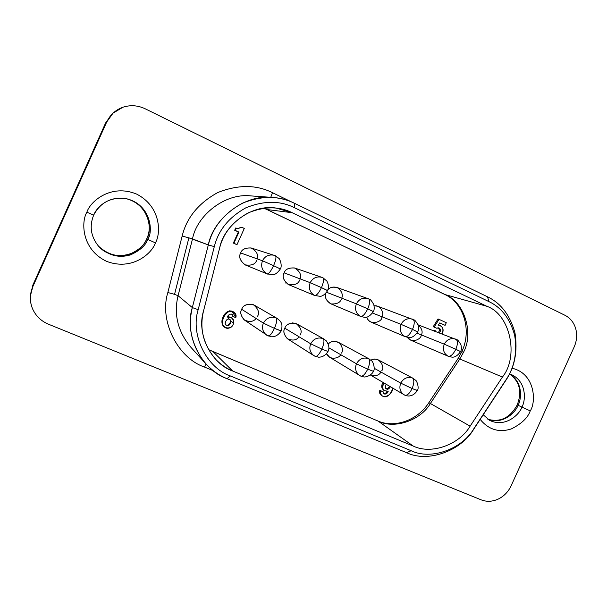 <?xml version="1.0" encoding="UTF-8"?>
<svg xmlns="http://www.w3.org/2000/svg" width="607" height="607" viewBox="0 0 607 607"><rect width="100%" height="100%" fill="white"/><g stroke="black" fill="none" stroke-linecap="round" stroke-linejoin="round"><path stroke-width="0.91" d="M280.844 330.739L274.432 328.379L281.155 330.99C283.697 322.62 279.698 320.769 277.103 318.402L276.2 317.939C277.338 319.328 276.746 322.81 274.432 328.379L263.392 323.114C261.594 327.841 262.656 331.839 266.572 335.102C262.664 331.854 261.594 327.856 263.392 323.114L241.692 309.304C239.803 312.362 240.774 315.989 244.613 320.162L268.082 335.937M274.432 328.379C271.936 333.539 269.857 336.081 268.195 336.005C269.857 336.081 271.936 333.539 274.432 328.379C276.746 322.81 277.338 319.328 276.2 317.939C270.692 316.209 266.42 317.931 263.392 323.114L274.432 328.379M359.708 375.551C355.748 372.546 354.663 368.624 356.453 363.783L328.865 347.841L356.453 363.783C354.663 368.601 355.74 372.523 359.685 375.536L360.702 376.059M340.671 354.663C339.101 358.684 329.1 360.315 326.566 353.775L329.616 357.227L360.854 376.143C362.971 376.439 365.262 374.102 367.728 369.139L373.366 371.325L367.728 369.139C365.262 374.102 362.971 376.439 360.854 376.143L363.654 376.879C364.845 377.539 371.977 375.513 373.358 371.332M372.781 370.915L373.366 371.325C375.521 369.276 373.009 361.294 371.712 360.937L368.578 358.654C370.194 360.232 369.913 363.73 367.728 369.139L356.453 363.783L367.728 369.139C369.913 363.73 370.194 360.232 368.578 358.654C363.403 357.053 359.367 358.76 356.453 363.783C359.367 358.76 363.403 357.053 368.578 358.654M275.388 255.737L274.288 255.304C268.984 254.204 265.039 256.025 262.459 260.767L273.59 265.654L262.459 260.767C260.57 266.526 262.148 270.904 267.201 273.909C268.818 273.878 270.95 271.124 273.59 265.654C275.882 260.221 276.504 256.92 275.457 255.759L251.397 248.043C245.38 247.648 241.806 249.287 240.683 252.96L262.459 260.767C264.993 256.078 268.893 254.242 274.159 255.266M280.381 268.939L273.59 265.654C270.95 271.124 268.818 273.878 267.201 273.909L272.649 274.705C275.062 274.774 277.642 272.854 280.381 268.939C282.619 265.38 279.524 258.316 278.886 258.362L275.464 255.767C276.504 256.92 275.882 260.221 273.59 265.654L280.07 268.848M368.593 298.856L367.895 298.568C362.827 297.347 358.987 299.107 356.362 303.849L367.743 308.857L356.362 303.849L326.687 292.324L356.362 303.849C354.511 309.403 355.937 313.591 360.657 316.422C362.758 316.634 365.118 314.115 367.743 308.857C369.906 303.576 370.217 300.253 368.684 298.894L336.809 287.415C332.985 286.58 330.071 287.293 328.076 289.562M360.657 316.422L364.261 317.271C367.076 317.924 370.133 316.035 373.419 311.603L367.743 308.857L373.419 311.603C374.344 309.881 374.443 307.476 373.715 304.38C371.598 300.837 370.27 299.19 369.716 299.448L368.692 298.894C370.217 300.253 369.906 303.576 367.743 308.857C365.118 314.115 362.758 316.634 360.657 316.422C355.937 313.591 354.511 309.403 356.362 303.849C359.071 299.016 362.986 297.286 368.092 298.644M373.419 311.603L372.835 311.406M417.988 324.798L456.988 339.821C457.481 339.503 458.793 341.149 460.941 344.768C461.586 347.864 461.479 350.14 460.614 351.59L455.834 349.275C453.239 354.336 450.675 356.658 448.156 356.226C443.74 353.555 442.45 349.541 444.263 344.177L417.024 333.175L444.263 344.177C447.093 339.275 450.955 337.629 455.857 339.222L455.356 339.017C450.561 337.788 446.866 339.51 444.263 344.177C442.45 349.541 443.74 353.555 448.156 356.226C450.675 356.658 453.239 354.336 455.834 349.275L444.263 344.177L455.834 349.275C457.883 344.146 457.928 340.815 455.963 339.267L455.963 339.267C457.928 340.815 457.883 344.146 455.834 349.275L459.704 351.256M438.406 327.803L439.605 330.322L440.599 330.694L438.929 327.932L436.645 328.205L433.231 326.71L437.996 318.978L438.99 319.32L434.217 327.074L436.645 328.205C438.929 327.393 440.25 328.228 440.599 330.694L439.407 332.947L440.599 330.694L439.605 330.322L438.406 327.803M412.927 319.365L413.033 319.411C414.786 320.868 414.611 324.191 412.51 329.396C409.9 334.556 407.434 336.968 405.112 336.642C400.552 333.896 399.194 329.798 401.03 324.343L372.607 313.053L401.03 324.343C399.194 329.798 400.552 333.896 405.112 336.642C407.434 336.968 409.9 334.556 412.51 329.396L401.03 324.343L412.51 329.396C414.611 324.191 414.786 320.868 413.033 319.411L412.35 319.123C407.418 317.893 403.64 319.631 401.03 324.343C403.716 319.555 407.547 317.84 412.517 319.191M382.16 316.846C384.17 313.872 381.204 304.919 374.102 305.784L377.562 306.216L414.05 319.957C414.573 319.745 415.863 321.293 417.919 324.616C418.731 327.537 418.663 329.973 417.715 331.915L412.51 329.396L416.971 331.65M322.772 277.657L294.782 268.036C288.833 267.566 285.282 269.174 284.137 272.862L310.2 282.672C308.326 288.325 309.828 292.604 314.707 295.518C316.573 295.617 318.827 292.984 321.467 287.619L310.2 282.672L321.467 287.619C323.69 282.263 324.153 278.954 322.848 277.687L321.907 277.308C316.717 276.124 312.817 277.915 310.2 282.672C312.916 277.809 316.9 276.048 322.158 277.399M327.666 290.624L321.467 287.619C318.827 292.984 316.573 295.617 314.707 295.518L320.048 296.299C322.431 296.368 324.965 294.471 327.666 290.624C328.895 287.452 328.63 284.273 326.854 281.087L322.856 277.687C324.153 278.954 323.69 282.263 321.467 287.619L327.226 290.48M416.539 390.043L417.282 390.536C419.498 388.131 416.751 380.49 415.583 380.225L412.532 378.032C414.376 379.694 414.24 383.192 412.115 388.526L417.282 390.536L412.115 388.526C409.664 393.397 407.274 395.643 404.952 395.24L404.952 395.24C407.274 395.643 409.664 393.397 412.115 388.526L400.734 383.131C398.958 387.956 400.021 391.819 403.921 394.717L404.786 395.157M404.156 394.853C400.081 392.016 398.943 388.108 400.734 383.131L374.17 368.244L400.734 383.131C403.594 378.191 407.525 376.492 412.532 378.032C407.525 376.492 403.594 378.191 400.734 383.131L412.115 388.526C414.24 383.192 414.376 379.694 412.532 378.032M323.979 339.055L323.152 338.638C324.54 340.125 324.108 343.608 321.862 349.101L328.008 351.491L321.862 349.101C319.381 354.162 317.188 356.597 315.299 356.408L315.299 356.408C317.188 356.597 319.381 354.162 321.862 349.101L310.693 343.79C308.902 348.585 309.98 352.546 313.94 355.679L315.162 356.332M327.568 351.157L328.008 351.491C325.572 355.323 322.408 357.22 318.531 357.189L313.94 355.679L287.786 338.994C283.886 334.912 282.885 331.316 284.797 328.197C286.117 324.252 289.896 322.712 296.133 323.584C300.928 327.583 302.286 331.376 300.199 334.958M314.001 355.725C309.995 352.606 308.895 348.623 310.693 343.79L284.797 328.197L310.693 343.79C313.66 338.683 317.818 336.968 323.152 338.638C317.818 336.968 313.66 338.683 310.693 343.79L321.862 349.101C324.108 343.608 324.54 340.125 323.152 338.638M518.059 405.271C521.625 399.034 523.097 382.008 509.523 373.958C523.097 382.008 521.625 399.034 518.059 405.271C515.753 412.221 503.127 424.968 487.891 419.293C503.127 424.968 515.753 412.221 518.059 405.271L521.891 407.069L518.059 405.271M489.606 420.332C505.176 428.079 519.691 414.444 521.891 407.069L530.245 410.886C536.254 402.358 535.526 373.563 512.058 368.237C535.526 373.563 536.254 402.358 530.245 410.886L521.891 407.069C519.691 414.444 505.176 428.079 489.606 420.332L483.218 414.771M146.757 238.839C152.418 231.259 149.99 204.46 125.922 198.633C149.99 204.46 152.418 231.259 146.757 238.839C144.762 244.803 139.086 249.917 129.739 254.181C118.35 257.618 107.902 254.91 98.387 246.047C107.902 254.91 118.35 257.618 129.739 254.181C139.086 249.917 144.762 244.803 146.757 238.839L147.736 239.37L146.757 238.839M98.653 246.351C108.183 255.464 118.76 258.324 130.384 254.91C139.929 250.615 145.71 245.44 147.736 239.37L155.415 242.891C161.06 233.369 161.121 206.63 136.636 194.103C111.164 183.458 90.268 201.289 86.877 212.177L93.66 215.144L86.877 212.177C80.997 221.942 81.573 249.371 106.453 261.291C132.076 271.223 152.031 253.43 155.415 242.891L147.736 239.37C145.71 245.44 139.929 250.615 130.384 254.91C118.76 258.324 108.183 255.464 98.653 246.351C90.845 236.7 89.183 226.297 93.66 215.144C96.392 207.753 108.152 195.401 126.324 198.717C150.862 204.301 153.541 231.692 147.736 239.37C153.541 231.692 150.862 204.301 126.324 198.717C111.369 196.759 100.481 202.23 93.66 215.144M511.2 374.496C526.777 381.416 525.859 400.612 521.891 407.069C525.859 400.612 526.777 381.416 511.2 374.496L509.554 373.904L511.2 374.496M458.012 358.585L459.81 358.98L463.52 352.257L461.836 351.65L463.52 352.257C474.029 333.122 464.287 301.778 445.143 294.6L267.034 209.544L444.658 294.418M192.502 238.915L188.891 237.861L174.55 294.342L178.071 295.708L192.502 238.915C196.676 215.933 224.514 192.738 250.957 195.909C224.514 192.738 196.676 215.933 192.502 238.915L178.071 295.708C173.602 314.168 177.737 331.21 190.484 346.832C177.737 331.21 173.602 314.168 178.071 295.708L192.328 307.574L198.178 309.691L214.301 246.632C218.315 230.296 228.839 217.352 245.888 207.799C263.886 200.545 280.062 200.507 294.425 207.7L489.03 301.664L487.482 296.8L294.312 203.224L294.425 207.7L294.312 203.224C278.917 195.492 261.556 195.5 242.231 203.269C223.922 213.505 212.625 227.39 208.322 244.925L214.301 246.632L208.322 244.925L192.328 307.574C183.739 334.495 201.532 370.073 226.972 378.647L230.394 375.961C206.683 367.941 190.173 334.768 198.178 309.691L192.328 307.574L178.071 295.708L174.55 294.342L188.891 237.861L208.322 244.925L192.502 238.915M575.671 328.516C577.34 334.692 576.847 340.838 574.169 346.961C576.847 340.838 577.34 334.692 575.671 328.516C573.805 322.423 570.231 318.007 564.958 315.276C570.231 318.007 573.805 322.423 575.671 328.516M122.918 107.227C130.444 104.814 137.857 105.33 145.149 108.767C137.857 105.33 130.444 104.814 122.918 107.227C115.482 109.92 110.079 114.852 106.703 122.015L113.023 113.16L122.918 107.227M113.023 113.16L105.58 123.009L32.884 285.032L30.449 295.685L32.755 286.808C29.66 294.069 29.576 301.353 32.505 308.675C30.782 304.577 30.1 300.253 30.449 295.685M498.218 499.083C492.398 501.716 486.715 501.974 481.176 499.857C486.715 501.974 492.398 501.716 498.218 499.083C503.969 496.26 508.271 491.829 511.117 485.805C508.271 491.829 503.969 496.26 498.218 499.083M48.423 324.191C41.01 321.042 35.707 315.875 32.505 308.675C35.707 315.875 41.01 321.042 48.423 324.191L481.176 499.857L48.423 324.191M30.547 294.714L32.884 285.032L105.58 123.009L106.703 122.015L32.755 286.808L106.703 122.015L105.58 123.009L112.416 113.744M292.187 202.245L272.475 192.692L270.752 197.305L272.475 192.692C256.268 184.551 238.012 184.513 217.701 192.571C198.466 203.231 186.615 217.731 182.153 236.07L188.891 237.861L182.153 236.07L167.851 292.521L174.55 294.342L167.851 292.521L182.153 236.07C186.615 217.731 198.466 203.231 217.701 192.571C238.012 184.513 256.268 184.551 272.475 192.692L292.187 202.245M206.077 364.048L204.544 367.083L213.285 370.695L204.544 367.083C177.76 358.031 158.897 320.693 167.851 292.521C158.897 320.693 177.76 358.031 204.544 367.083L206.077 364.048M266.754 209.461L445.143 294.6C464.287 301.778 474.029 333.122 463.52 352.257L459.81 358.98L457.997 358.6M377.751 420.924L208.535 349.655L377.789 420.947C394.277 428.337 417.343 420.681 428.815 402.752L430.386 403.503L459.81 358.98L502.429 377.061L470.122 426.167C459.294 444.772 431.129 454.855 413.261 446.069L232.633 370.991C211.16 363.676 196.281 333.622 203.535 310.951L219.651 248.005C223.277 233.232 232.8 221.517 248.21 212.86C264.493 206.266 279.144 206.213 292.172 212.7L486.92 306.315C510.29 314.396 519.16 356.476 502.429 377.061C519.16 356.476 510.29 314.396 486.92 306.315L445.143 294.6L486.92 306.315L292.172 212.7L267.034 209.544L292.172 212.7L276.155 208.08C251.313 203.831 223.611 225.781 219.651 248.005L203.535 310.951C199.202 329.032 203.474 345.375 216.342 359.997C221.327 364.936 226.76 368.601 232.633 370.991L413.261 446.069C431.129 454.855 459.294 444.772 470.122 426.167L502.429 377.061L459.81 358.98L430.386 403.503L428.815 402.752L458.027 358.562L461.836 351.65C472.231 329.859 463.27 302.544 444.688 294.433M480.175 419.399C488.612 429.695 499.015 432.859 511.367 428.899C521.55 423.792 527.847 417.791 530.245 410.886C527.847 417.791 521.55 423.792 511.367 428.899C499.015 432.859 488.612 429.695 480.175 419.399M98.41 246.07C111.878 261.746 139.587 256.867 146.712 238.817L146.712 238.817C154.33 223.437 143.927 202.063 125.922 198.633M487.853 419.27C500.358 422.609 510.153 417.813 517.232 404.877L517.232 404.869C522.217 391.621 519.645 381.325 509.523 373.973M564.958 315.276L145.149 108.767L564.958 315.276M511.117 485.805L574.169 346.961L511.117 485.805M155.415 242.891C152.031 253.43 132.076 271.223 106.453 261.291C81.573 249.371 80.997 221.942 86.877 212.177C90.268 201.289 111.164 183.458 136.636 194.103C161.121 206.63 161.06 233.369 155.415 242.891M506.086 379.686L505.775 380.46C514.744 367.174 517.817 351.347 514.994 332.993C510.1 315.223 500.934 303.159 487.482 296.8L489.03 301.664C501.564 307.567 510.115 318.804 514.683 335.375C517.316 352.508 514.455 367.273 506.086 379.686L473.809 429.073L506.086 379.686C514.455 367.273 517.316 352.508 514.683 335.375C510.115 318.804 501.564 307.567 489.03 301.664L294.425 207.7C280.062 200.507 263.886 200.545 245.888 207.799C228.839 217.352 218.315 230.296 214.301 246.632L198.178 309.691C190.173 334.768 206.683 367.941 230.394 375.961L226.972 378.647L406.584 452.678C427.798 463.02 461.039 451.024 473.809 429.073L473.839 428.724C461.912 449.218 430.887 460.387 411.151 450.72L406.584 452.678L411.151 450.72L230.394 375.961L411.151 450.72C430.887 460.387 461.912 449.218 473.839 428.724L506.086 379.686M226.972 378.647C219.233 375.536 212.192 370.589 205.849 363.79C191.888 346.673 187.381 327.932 192.328 307.574L208.322 244.925C212.958 219.559 243.627 193.936 272.596 197.434C280.707 198.125 287.946 200.052 294.312 203.224L487.482 296.8C500.934 303.159 510.1 315.223 514.994 332.993C517.817 351.347 514.744 367.174 505.775 380.46L473.809 429.073C461.039 451.024 427.798 463.02 406.584 452.678L226.972 378.647M378.313 421.235C394.725 429.361 420.53 420.385 430.386 403.503L470.122 426.167L430.386 403.503C420.53 420.385 394.725 429.361 378.313 421.235L413.261 446.069L378.313 421.235M213.527 352.121L232.633 370.991L213.527 352.121M231.768 317.818C237.724 322.127 229.514 332.075 224.089 326.801C218.952 321.407 226.608 307.362 234.135 312.339C235.933 313.728 236.487 315.511 235.797 317.689L232.314 316.035L231.957 314.198L232.822 316.399L232.215 314.343C230 313.698 228.422 314.601 227.481 317.059C227.883 314.085 233.354 312.461 232.822 316.399L235.797 317.689C235.956 313.326 233.756 311.201 229.188 311.323C224.613 314.229 222.337 318.447 222.374 323.971C224.362 327.886 227.367 328.895 231.388 326.998C235.637 323.281 233.24 316.065 227.481 317.059L231.768 317.818L227.837 316.49L231.517 317.658M223.854 326.596C218.11 321.353 226.305 306.626 233.862 312.165M238.376 231.965L234.681 230.25L235.706 227.989L236.229 228.111L235.205 230.387L238.908 232.102L233.892 243.24L236.988 244.667L244.295 228.437L241.958 227.352L237.398 228.657L241.419 227.223L244.295 228.437L236.988 244.667L233.892 243.24L238.908 232.102L238.376 231.965L233.369 243.073L238.376 231.965L238.908 232.102L235.205 230.387L236.229 228.111L237.398 228.657L235.706 227.989L234.681 230.25L238.376 231.965M236.464 244.492L233.369 243.073L236.464 244.492M444.089 324.995L439.749 322.977L445.098 325.352L446.282 322.727L438.99 319.32L446.282 322.727L445.098 325.352L439.802 322.886L444.089 324.995M439.87 325.405C443.247 327.423 443.967 330.269 442.048 333.949C443.96 329.1 442.723 326.156 438.337 325.117L439.362 325.253M432.26 330.223L434.225 330.254L432.26 330.223M438.413 332.568L439.605 330.322L438.413 332.568M384.185 390.46C381.317 388.442 380.953 385.786 383.085 382.478C381.075 385.483 381.279 388.063 383.7 390.202L384.565 390.733C382.144 388.586 381.94 385.999 383.95 382.987C381.462 388.29 382.888 391.037 388.237 391.219C386.128 394.725 384.504 394.967 383.374 391.955L380.688 390.802C379.458 400.772 392.767 396.166 392.691 388.123C391.621 392.775 387.145 399.292 382.243 395.893C380.521 394.649 380.005 392.949 380.688 390.802L383.374 391.955L383.943 393.913C385.923 394.406 387.357 393.511 388.237 391.219L384.565 390.733M381.864 395.627C379.8 394.467 379.125 392.676 379.83 390.271L383.374 391.955L379.83 390.271C379.155 392.418 379.671 394.11 381.386 395.354L382.243 395.893M383.594 393.609C385.104 393.738 386.211 393.025 386.909 391.462C386.211 393.025 385.104 393.738 383.594 393.609M256.146 318.5C253.256 321.945 249.227 322.363 244.067 319.752C240.751 315.625 239.962 312.142 241.692 309.304C243.028 305.291 246.905 303.743 253.324 304.661C258.279 308.766 259.697 312.635 257.573 316.262M299.092 336.802C296.489 340.352 292.566 340.975 287.308 338.668C283.864 334.609 283.029 331.118 284.797 328.197C286.246 323.918 290.245 322.492 296.793 323.91L323.88 338.994L326.24 340.831C329.032 344.784 329.624 348.335 328.008 351.491M369.177 358.949L338.228 342.211C333.911 340.717 330.587 341.339 328.25 344.07C331.225 340.846 335.034 340.565 339.677 343.228C342.56 347.151 343.19 350.444 341.566 353.092M256.693 260.289C255.372 264.318 251.48 265.836 245.016 264.834C239.977 260.6 238.536 256.647 240.683 252.96C241.791 249.409 245.274 247.747 251.131 247.967C256.533 251.01 258.559 254.652 257.193 258.885M299.676 279.979C298.363 283.939 294.57 285.449 288.287 284.501C283.416 280.373 282.035 276.496 284.137 272.862C285.275 269.28 288.75 267.657 294.57 267.968C299.759 271.154 301.596 274.789 300.093 278.863M327.34 290.412C329.601 287.141 333.22 286.36 338.213 288.082C341.946 291.58 343.114 294.941 341.726 298.166M341.377 299.076C340.269 302.559 336.9 304.19 331.27 303.955C326.209 300.913 324.411 297.354 325.876 293.302C324.449 296.982 325.982 300.435 330.458 303.667L360.869 316.513M381.856 317.613C381.78 322.317 368.95 325.929 366.734 317.044C367.349 319.297 368.828 321.012 371.18 322.173L405.286 336.726L408.655 337.484C411.516 338.099 414.535 336.248 417.715 331.915M380.984 372.061C378.996 375.452 375.467 376.439 370.407 375.02M413.041 378.282L378.472 359.989C375.748 358.798 373.244 358.874 370.968 360.201C378.859 355.27 385.453 367.356 381.735 370.71M418.018 324.882C421.85 328.334 422.988 331.695 421.433 334.958M421.167 335.618C420.826 339.093 411.721 343.949 407.441 337.355L410.727 340.155L448.307 356.294L451.532 357.053C454.476 357.682 457.503 355.861 460.614 351.59M233.156 322.795L230.683 320.86M229.249 319.312L227.678 316.998M232.018 311.361L235.448 316.778M314.707 295.518C309.828 292.604 308.326 288.325 310.2 282.672L284.137 272.862C281.944 276.602 283.408 280.517 288.522 284.607L314.965 295.632M225.91 324.844L226.183 324.98C227.815 326.907 232.322 321.429 229.545 319.555C232.322 321.429 227.815 326.907 226.183 324.98L225.91 324.844M385.953 388.571C387.167 389.057 388.343 388.275 389.474 386.227C388.343 388.275 387.167 389.057 385.953 388.571M386.598 389.011C385.088 388.45 384.937 386.871 386.151 384.277C384.937 386.871 385.088 388.45 386.598 389.011C387.797 389.694 389.049 388.935 390.354 386.75C389.049 388.935 387.797 389.694 386.598 389.011L386.135 388.73L386.598 389.011M435.257 331.369L435.211 330.625L433.246 330.603L435.211 330.625L434.225 330.254L435.211 330.625L435.257 331.369M438.337 325.117L439.802 322.886L438.337 325.117M434.217 327.074L438.99 319.32L437.996 318.978L433.231 326.71L436.645 328.205L434.217 327.074M237.398 228.657L241.958 227.352L237.398 228.657M229.34 319.449C232.838 319.768 229.271 327.674 226.677 325.367C223.179 325.056 226.745 317.135 229.34 319.449C227.322 317.302 223.08 323.941 226.282 325.155L226.677 325.367C228.763 327.53 232.929 320.754 229.689 319.639M234.135 312.339L233.627 311.99C226.115 307.021 218.482 321.027 223.596 326.414L224.089 326.801M285.328 283.014L285.851 282.816M267.201 273.909C262.148 270.904 260.57 266.526 262.459 260.767L240.683 252.96C238.437 256.776 239.985 260.782 245.319 264.963L267.626 274.091M292.832 322.264L293.006 322.894M277.103 318.402L254.143 305.078C247.345 303.485 243.202 304.889 241.692 309.304L263.392 323.114C266.42 317.931 270.692 316.209 276.2 317.939M234.105 242.754L233.619 243.187M229.499 310.822L229.522 311.254M281.155 330.99C278.492 334.988 275.252 336.923 271.435 336.794L266.572 335.102M417.282 390.536C414.847 394.277 411.758 396.098 408.025 396.007L404.968 395.248M404.952 395.24L370.399 375.02M263.817 208.186L266.769 209.476M208.497 349.594L377.789 420.947M205.849 363.79L190.484 346.832M272.596 197.434L250.957 195.909"/></g></svg>
